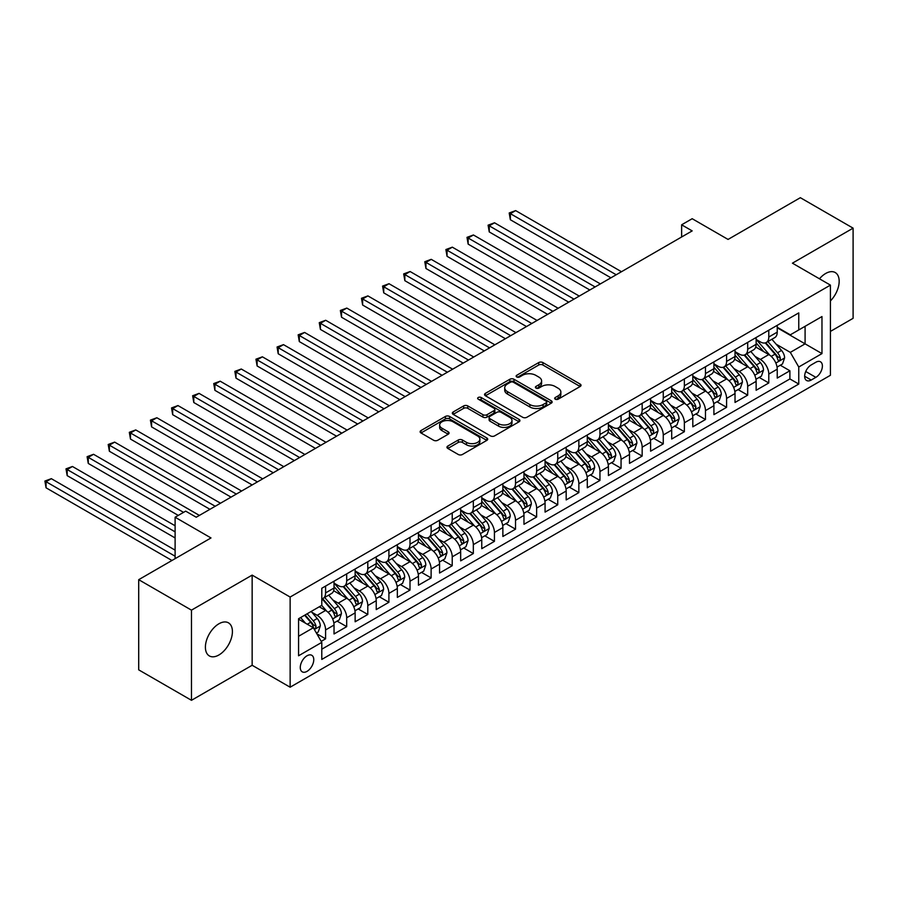 <?xml version="1.0" encoding="UTF-8"?>
<svg xmlns="http://www.w3.org/2000/svg" width="898" height="898" viewBox="0 0 898 898"><rect width="100%" height="100%" fill="white"/><g stroke="black" fill="none" stroke-linecap="round" stroke-linejoin="round"><path stroke-width="1.35" d="M555.267 399.195A2.054 1.179 0 0 0 558.163 399.195L580.175 386.488A2.93 1.695 0 0 0 581.04 385.298A2.93 1.695 0 0 0 580.175 384.097L542.886 362.567A2.93 1.695 0 0 0 538.744 362.567L516.732 375.274A2.054 1.179 0 0 0 516.137 376.116A2.054 1.179 0 0 0 516.732 376.958A2.054 1.179 0 0 0 519.639 376.958L522.49 375.308A9.373 5.41 0 0 1 535.747 375.308L538.856 377.104A9.373 5.41 0 0 1 541.595 380.932A9.373 5.41 0 0 1 538.856 384.759L536.005 386.398A2.054 1.179 0 0 0 535.399 387.24A2.054 1.179 0 0 0 536.005 388.082A2.054 1.179 0 0 0 538.901 388.082L541.752 386.432A9.373 5.41 0 0 1 555.009 386.432L558.118 388.228A9.373 5.41 0 0 1 560.857 392.056A9.373 5.41 0 0 1 558.118 395.883L555.267 397.522A2.054 1.179 0 0 0 554.672 398.364A2.054 1.179 0 0 0 555.267 399.195L555.267 397.522M218.91 654.979A19.105 11.023 120 0 0 231.381 638.152A19.105 11.023 120 0 0 228.462 622.842A19.105 11.023 120 0 0 218.91 623.784A19.105 11.023 120 0 0 206.428 640.622A19.105 11.023 120 0 0 209.357 655.933A19.105 11.023 120 0 0 218.91 654.979M830.414 300.931A19.105 11.023 120 0 0 835.219 272.532A19.105 11.023 120 0 0 825.666 273.486A19.105 11.023 120 0 0 819.47 278.795M307.015 671.367A9.552 5.511 120 0 0 313.256 662.949A9.552 5.511 120 0 0 311.797 655.304A9.552 5.511 120 0 0 307.015 655.776A9.552 5.511 120 0 0 300.785 664.194A9.552 5.511 120 0 0 302.244 671.839A9.552 5.511 120 0 0 307.015 671.367M447.81 446.048A2.93 1.695 0 0 0 446.946 447.249A2.93 1.695 0 0 0 447.81 448.45L458.272 454.489A2.93 1.695 0 0 0 462.414 454.489L486.851 440.368A2.93 1.695 0 0 0 487.715 439.178A2.93 1.695 0 0 0 486.851 437.977L449.572 416.448A2.93 1.695 0 0 0 445.419 416.448L420.982 430.569A2.93 1.695 0 0 0 420.118 431.758A2.93 1.695 0 0 0 420.982 432.959L433.611 440.256A2.93 1.695 0 0 0 437.764 440.256L448.225 434.217A2.93 1.695 0 0 0 449.079 433.016A2.93 1.695 0 0 0 448.225 431.826L441.951 428.2A7.835 4.524 0 0 1 439.661 425.001A7.835 4.524 0 0 1 444.499 420.825A7.835 4.524 0 0 1 453.041 421.802L477.59 435.979A7.835 4.524 0 0 1 479.88 439.178A7.835 4.524 0 0 1 475.042 443.354A7.835 4.524 0 0 1 466.5 442.377L462.414 440.009A2.93 1.695 0 0 0 458.272 440.009L447.81 446.048L447.81 448.45M830.414 331.418L853.1 318.319L853.1 228.148L800.343 197.695L728.054 239.429L692.178 218.708L681.627 224.803L692.178 230.898L196.224 517.237L185.673 511.142L175.11 517.237L175.11 558.657M191.476 610.146L191.476 700.305L252.147 665.272L252.147 575.113L191.476 610.146L138.707 579.681L210.996 537.947L175.11 517.237M252.147 575.113L290.133 597.047L830.414 285.115L830.414 375.285L290.133 687.206L290.133 597.047M853.1 228.148L792.429 263.181L830.414 285.115M522.692 417.289A2.93 1.695 0 0 0 526.834 417.289L551.282 403.18A2.93 1.695 0 0 0 552.135 401.978A2.93 1.695 0 0 0 551.282 400.789L513.993 379.259A2.93 1.695 0 0 0 509.851 379.259L485.403 393.369A2.93 1.695 0 0 0 484.55 394.57A2.93 1.695 0 0 0 485.403 395.76L522.692 417.289M479.083 399.644A2.054 1.179 0 0 1 481.16 399.936L519.033 421.802L494.618 435.889A2.93 1.695 0 0 1 490.476 435.889L453.187 414.36L463.649 408.366L463.649 405.93L453.187 411.969A2.93 1.695 0 0 0 452.334 413.159A2.93 1.695 0 0 0 453.187 414.36L453.187 411.969M463.649 408.366A2.93 1.695 0 0 1 467.802 408.366L467.802 405.93A2.93 1.695 0 0 0 463.649 405.93M467.802 405.93L482.922 414.663A2.93 1.695 0 0 0 487.064 414.663L494.001 410.655A2.93 1.695 0 0 0 494.865 409.454A2.93 1.695 0 0 0 494.001 408.264L478.264 399.172A2.054 1.179 0 0 1 477.657 398.33A2.054 1.179 0 0 1 478.926 397.242A2.054 1.179 0 0 1 481.16 397.5L519.066 419.377A2.93 1.695 0 0 1 519.931 420.578A2.93 1.695 0 0 1 519.066 421.779L519.066 419.377M191.476 700.305L138.707 669.852L138.707 579.681M321.215 641.363L325.592 638.837L316.837 633.775M311.853 612.256L317.151 615.321A11.943 6.892 60 0 1 325.592 629.947L334.034 625.064L334.034 633.966L346.695 626.647L337.098 621.113M332.956 600.077L338.254 603.13A11.943 6.892 60 0 1 346.695 617.757L355.137 612.885L355.137 621.775L367.798 614.468L358.201 608.923M354.059 587.887L359.357 590.951A11.943 6.892 60 0 1 367.798 605.578L376.24 600.695L376.24 609.596L388.901 602.277L379.304 596.743M375.162 575.708L380.46 578.761A11.943 6.892 60 0 1 388.901 593.387L397.343 588.516L397.343 597.406L410.004 590.098L400.407 584.553M396.265 563.517L401.563 566.582A11.943 6.892 60 0 1 410.004 581.208L418.446 576.325L418.446 585.227L431.119 577.919L421.51 572.374M417.368 551.338L422.677 554.392A11.943 6.892 60 0 1 431.119 569.018L439.56 564.146L439.56 573.036L452.222 565.729L442.613 560.184M438.482 539.148L443.78 542.212A11.943 6.892 60 0 1 452.222 556.839L460.663 551.956L460.663 560.857L473.325 553.55L463.716 548.005M459.585 526.969L464.883 530.033A11.943 6.892 60 0 1 473.325 544.648L481.766 539.777L481.766 548.667L494.428 541.359L484.83 535.814M480.688 514.779L485.986 517.843A11.943 6.892 60 0 1 494.428 532.469L502.869 527.586L502.869 536.488L515.531 529.18L505.933 523.635M501.791 502.599L507.089 505.664A11.943 6.892 60 0 1 515.531 520.279L523.972 515.407L523.972 524.297L536.634 516.99L527.036 511.445M522.894 490.42L528.192 493.473A11.943 6.892 60 0 1 536.634 508.1L545.075 503.217L545.075 512.118L557.737 504.811L548.139 499.266M543.997 478.23L549.295 481.294A11.943 6.892 60 0 1 557.737 495.909L566.178 491.038L566.178 499.928L578.851 492.62L569.242 487.075M565.1 466.051L570.41 469.104A11.943 6.892 60 0 1 578.851 483.73L587.292 478.847L587.292 487.749L599.954 480.441L590.345 474.896M586.214 453.86L591.513 456.925A11.943 6.892 60 0 1 599.954 471.54L608.395 466.668L608.395 475.558L621.057 468.251L611.448 462.706M607.317 441.681L612.616 444.735A11.943 6.892 60 0 1 621.057 459.361L629.498 454.478L629.498 463.379L642.16 456.072L632.562 450.527M628.42 429.491L633.719 432.555A11.943 6.892 60 0 1 642.16 447.17L650.601 442.299L650.601 451.189L663.263 443.881L653.665 438.336M649.523 417.312L654.822 420.365A11.943 6.892 60 0 1 663.263 434.991L671.704 430.12L671.704 439.01L684.366 431.702L674.768 426.157M670.626 405.121L675.925 408.186A11.943 6.892 60 0 1 684.366 422.801L692.807 417.929L692.807 426.819L705.469 419.512L695.871 413.967M691.729 392.942L697.028 395.996A11.943 6.892 60 0 1 705.469 410.622L713.91 405.75L713.91 414.64L726.583 407.333L716.974 401.788M712.832 380.752L718.131 383.816A11.943 6.892 60 0 1 726.583 398.431L735.024 393.56L735.024 402.45L747.686 395.142L738.077 389.597M733.947 368.573L739.245 371.626A11.943 6.892 60 0 1 747.686 386.252L756.127 381.381L756.127 390.271L768.789 382.963L768.789 374.062A11.943 6.892 -120 0 0 760.348 359.447L755.05 356.383M759.18 377.418L768.789 382.963M334.034 625.064A11.943 6.892 -120 0 0 325.592 610.449L319.261 606.79M355.137 612.885A11.943 6.892 -120 0 0 346.695 598.259L333.641 590.727M376.24 600.695A11.943 6.892 -120 0 0 367.798 586.08L354.744 578.537M397.343 588.516A11.943 6.892 -120 0 0 388.901 573.889L375.858 566.357M418.446 576.325A11.943 6.892 -120 0 0 410.004 561.71L396.961 554.167M439.56 564.146A11.943 6.892 -120 0 0 431.119 549.52L418.064 541.988M460.663 551.956A11.943 6.892 -120 0 0 452.222 537.341L439.167 529.809M481.766 539.777A11.943 6.892 -120 0 0 473.325 525.15L460.27 517.618M502.869 527.586A11.943 6.892 -120 0 0 494.428 512.971L481.373 505.439M523.972 515.407A11.943 6.892 -120 0 0 515.531 500.781L502.476 493.249M545.075 503.217A11.943 6.892 -120 0 0 536.634 488.602L523.59 481.07M566.178 491.038A11.943 6.892 -120 0 0 557.737 476.411L544.693 468.879M587.292 478.847A11.943 6.892 -120 0 0 578.851 464.232L565.796 456.7M608.395 466.668A11.943 6.892 -120 0 0 599.954 452.042L586.899 444.51M629.498 454.478A11.943 6.892 -120 0 0 621.057 439.863L608.002 432.331M650.601 442.299A11.943 6.892 -120 0 0 642.16 427.673L629.105 420.141M671.704 430.12A11.943 6.892 -120 0 0 663.263 415.493L650.208 407.961M692.807 417.929A11.943 6.892 -120 0 0 684.366 403.303L671.322 395.771M713.91 405.75A11.943 6.892 -120 0 0 705.469 391.124L692.425 383.592M735.024 393.56A11.943 6.892 -120 0 0 726.583 378.934L713.528 371.402M756.127 381.381A11.943 6.892 -120 0 0 747.686 366.754L734.631 359.222M815.855 362.242L811.208 364.925A9.249 5.343 120 0 0 805.158 373.085A9.249 5.343 120 0 0 806.584 380.494A9.249 5.343 120 0 0 811.208 380.034L815.855 377.351A9.249 5.343 120 0 0 821.895 369.201A9.249 5.343 120 0 0 820.48 361.793A9.249 5.343 120 0 0 815.855 362.242M298.574 636.278L313.346 627.747L321.787 642.373L321.787 659.424L798.76 384.052L798.76 367.001L790.319 352.375L776.153 344.203M321.787 642.373L298.574 655.776L298.574 618.733L321.787 605.331L321.787 588.269L798.76 312.897L798.76 329.959L821.973 316.556L821.973 353.599L798.76 367.001M334.034 583.15L338.254 585.586A11.943 6.892 60 0 0 344.226 586.181L352.667 581.309A11.943 6.892 -120 0 0 355.137 575.842L355.137 569.018M355.137 570.971L359.357 573.407A11.943 6.892 60 0 0 365.329 574.002L373.77 569.119A11.943 6.892 -120 0 0 376.24 563.652L376.24 556.839M376.24 558.781L380.46 561.216A11.943 6.892 60 0 0 386.432 561.811L394.873 556.94A11.943 6.892 -120 0 0 397.343 551.473L397.343 544.648M397.343 546.601L401.563 549.037A11.943 6.892 60 0 0 407.535 549.632L415.976 544.749A11.943 6.892 -120 0 0 418.446 539.283L418.446 532.469M418.446 534.411L422.677 536.847A11.943 6.892 60 0 0 428.638 537.442L437.079 532.57A11.943 6.892 -120 0 0 439.56 527.104L439.56 520.279M439.56 522.232L443.78 524.668A11.943 6.892 60 0 0 449.741 525.263L458.193 520.38A11.943 6.892 -120 0 0 460.663 514.913L460.663 508.1M460.663 510.042L464.883 512.477A11.943 6.892 60 0 0 470.855 513.072L479.296 508.201A11.943 6.892 -120 0 0 481.766 502.734L481.766 495.909M481.766 497.862L485.986 500.298A11.943 6.892 60 0 0 491.958 500.893L500.399 496.01A11.943 6.892 -120 0 0 502.869 490.544L502.869 483.73M502.869 485.672L507.089 488.108A11.943 6.892 60 0 0 513.061 488.703L521.502 483.831A11.943 6.892 -120 0 0 523.972 478.365L523.972 471.54M523.972 473.493L528.192 475.929A11.943 6.892 60 0 0 534.164 476.524L542.605 471.641A11.943 6.892 -120 0 0 545.075 466.185L545.075 459.361M545.075 461.303L549.295 463.738A11.943 6.892 60 0 0 555.267 464.333L563.708 459.462A11.943 6.892 -120 0 0 566.178 453.995L566.178 447.17M566.178 449.123L570.41 451.559A11.943 6.892 60 0 0 576.37 452.154L584.811 447.271A11.943 6.892 -120 0 0 587.292 441.816L587.292 434.991M587.292 436.933L591.513 439.369A11.943 6.892 60 0 0 597.473 439.964L605.914 435.092A11.943 6.892 -120 0 0 608.395 429.626L608.395 422.801M608.395 424.754L612.616 427.19A11.943 6.892 60 0 0 618.587 427.785L627.029 422.902A11.943 6.892 -120 0 0 629.498 417.447L629.498 410.622M629.498 412.564L633.719 414.999A11.943 6.892 60 0 0 639.69 415.594L648.131 410.723A11.943 6.892 -120 0 0 650.601 405.256L650.601 398.431M650.601 400.385L654.822 402.82A11.943 6.892 60 0 0 660.793 403.415L669.235 398.532A11.943 6.892 -120 0 0 671.704 393.077L671.704 386.252M671.704 388.194L675.925 390.63A11.943 6.892 60 0 0 681.896 391.225L690.337 386.353A11.943 6.892 -120 0 0 692.807 380.887L692.807 374.062M692.807 376.015L697.028 378.451A11.943 6.892 60 0 0 702.999 379.046L711.44 374.163A11.943 6.892 -120 0 0 713.91 368.708L713.91 361.883M713.91 363.825L718.131 366.272A11.943 6.892 60 0 0 724.102 366.855L732.544 361.984A11.943 6.892 -120 0 0 735.024 356.517L735.024 349.692M735.024 351.646L739.245 354.081A11.943 6.892 60 0 0 745.205 354.676L753.647 349.805A11.943 6.892 -120 0 0 756.127 344.338L756.127 337.513M321.787 649.198L789.892 378.934L789.892 370.773L777.23 378.08L777.23 369.19A11.943 6.892 -120 0 0 768.789 354.564L755.734 347.032M756.127 339.455L760.348 341.902A11.943 6.892 -120 0 0 766.32 342.486A11.943 6.892 -120 0 0 768.789 337.019L768.789 330.195M766.32 342.486L774.761 337.614A11.943 6.892 -120 0 0 777.23 332.148L777.23 325.323M325.592 586.08L325.592 592.905A11.943 6.892 60 0 1 323.123 598.36A11.943 6.892 60 0 1 321.787 598.843M323.123 598.36L331.564 593.488A11.943 6.892 -120 0 0 334.034 588.022L334.034 581.208M346.695 573.889L346.695 580.714A11.943 6.892 60 0 1 344.226 586.181M367.798 561.71L367.798 568.535A11.943 6.892 60 0 1 365.329 574.002M388.901 549.52L388.901 556.345A11.943 6.892 60 0 1 386.432 561.811M410.004 537.341L410.004 544.166A11.943 6.892 60 0 1 407.535 549.632M431.119 525.15L431.119 531.975A11.943 6.892 60 0 1 428.638 537.442M452.222 512.971L452.222 519.796A11.943 6.892 60 0 1 449.741 525.263M473.325 500.781L473.325 507.606A11.943 6.892 60 0 1 470.855 513.072M494.428 488.602L494.428 495.427A11.943 6.892 60 0 1 491.958 500.893M515.531 476.411L515.531 483.236A11.943 6.892 60 0 1 513.061 488.703M536.634 464.232L536.634 471.057A11.943 6.892 60 0 1 534.164 476.524M557.737 452.042L557.737 458.867A11.943 6.892 60 0 1 555.267 464.333M578.851 439.863L578.851 446.688A11.943 6.892 60 0 1 576.37 452.154M599.954 427.673L599.954 434.497A11.943 6.892 60 0 1 597.473 439.964M621.057 415.493L621.057 422.318A11.943 6.892 60 0 1 618.587 427.785M642.16 403.303L642.16 410.128A11.943 6.892 60 0 1 639.69 415.594M663.263 391.124L663.263 397.949A11.943 6.892 60 0 1 660.793 403.415M684.366 378.934L684.366 385.758A11.943 6.892 60 0 1 681.896 391.225M705.469 366.754L705.469 373.579A11.943 6.892 60 0 1 702.999 379.046M726.583 354.564L726.583 361.389A11.943 6.892 60 0 1 724.102 366.855M747.686 342.385L747.686 349.21A11.943 6.892 60 0 1 745.205 354.676M747.686 386.252L747.686 395.142M726.583 398.431L726.583 407.333M705.469 410.622L705.469 419.512M684.366 422.801L684.366 431.702M663.263 434.991L663.263 443.881M642.16 447.17L642.16 456.072M621.057 459.361L621.057 468.251M599.954 471.54L599.954 480.441M578.851 483.73L578.851 492.62M557.737 495.909L557.737 504.811M536.634 508.1L536.634 516.99M515.531 520.279L515.531 529.18M494.428 532.469L494.428 541.359M473.325 544.648L473.325 553.55M452.222 556.839L452.222 565.729M431.119 569.018L431.119 577.919M410.004 581.208L410.004 590.098M388.901 593.387L388.901 602.277M367.798 605.578L367.798 614.468M346.695 617.757L346.695 626.647M325.592 629.947L325.592 638.837M313.346 627.747L298.574 619.216M790.319 352.375L805.091 343.844L805.091 326.3L821.973 316.556M777.23 327.759L821.973 353.599M777.23 327.276L790.319 334.831L798.76 329.959M252.147 665.272L290.133 687.206M681.627 224.803L681.627 236.982M780.295 365.228L789.892 370.773M789.892 378.934L798.76 384.052M556.087 399.487L558.118 398.319A9.373 5.41 0 0 0 560.857 394.491L560.857 392.056M541.595 380.932L541.595 383.367A9.373 5.41 0 0 1 538.856 387.195L536.824 388.363M580.142 386.51L542.886 365.015A2.93 1.695 0 0 0 538.744 365.015L517.562 377.239M551.282 400.789L551.282 403.18L513.993 381.695A2.93 1.695 0 0 0 509.851 381.695L485.448 395.782M546.096 402.82A2.054 1.179 0 0 0 546.702 401.978A2.054 1.179 0 0 0 546.096 401.148L513.375 382.245A2.054 1.179 0 0 0 510.468 382.245L507.471 383.985A9.373 5.41 0 0 0 504.721 387.813A9.373 5.41 0 0 0 507.471 391.64L529.842 404.549A9.373 5.41 0 0 0 543.099 404.549L546.096 402.82L546.096 405.256A2.054 1.179 0 0 0 546.702 404.414L546.702 401.978M504.721 387.813L504.721 390.248A9.373 5.41 0 0 0 507.471 394.076L507.471 391.64M546.096 405.256L543.099 406.985A9.373 5.41 0 0 1 529.842 406.985L507.471 394.076M467.802 408.366L482.922 417.099A2.93 1.695 0 0 0 487.064 417.099L494.001 413.091A2.93 1.695 0 0 0 494.865 411.89L494.865 409.454M498.615 423.721A7.835 4.524 0 0 0 507.157 424.698A7.835 4.524 0 0 0 511.995 420.522A7.835 4.524 0 0 0 509.694 417.323L501.05 412.328A2.93 1.695 0 0 0 496.897 412.328L489.96 416.335A2.93 1.695 0 0 0 489.107 417.525A2.93 1.695 0 0 0 489.96 418.726L498.615 423.721L498.615 426.157A7.835 4.524 0 0 0 507.157 427.134A7.835 4.524 0 0 0 511.995 422.958L511.995 420.522M489.107 417.525L489.107 419.961A2.93 1.695 0 0 0 489.96 421.162L489.96 418.726M498.615 426.157L489.96 421.162M479.88 439.178L479.88 441.614A7.835 4.524 0 0 1 475.042 445.79A7.835 4.524 0 0 1 466.5 444.813L462.414 442.445A2.93 1.695 0 0 0 458.272 442.445L447.844 448.472M439.661 425.001L439.661 427.437A7.835 4.524 0 0 0 441.951 430.636L441.951 428.2M448.181 434.239L441.951 430.636M486.817 440.39L449.572 418.883A2.93 1.695 0 0 0 445.419 418.883L421.016 432.982M777.051 367.102L782.506 363.948L784.616 357.864A7.914 4.569 -120 0 0 781.529 350.433L771.887 339.264M769.956 355.339L758.529 342.104A22.832 13.178 -120 0 0 756.127 339.59M763.693 351.623L757.295 344.215A18.948 10.944 -120 0 0 756.127 342.946M621.472 271.712L515.643 210.603L510.367 213.657L510.367 219.752L610.921 277.808M765.242 342.913L774.996 354.205A7.914 4.569 60 0 1 777.814 359.66C779.004 361.254 779.846 360.76 780.34 358.201A7.914 4.569 -120 0 0 777.522 352.746L767.88 341.588M765.814 342.733L776.287 354.867A4.03 2.324 60 0 1 777.309 356.439L780.34 358.201M777.814 359.66L778.386 360.592M510.367 219.752L509.2 212.983L616.196 274.754M509.2 212.983L515.643 210.603M755.948 379.282L761.403 376.139L763.513 370.043A7.914 4.569 -120 0 0 760.426 362.612L750.784 351.455M748.853 367.529L737.415 354.283A22.832 13.178 -120 0 0 735.024 351.78M742.579 363.813L736.192 356.405A18.948 10.944 -120 0 0 735.024 355.137M600.369 283.903L494.529 222.794L489.253 225.836L489.253 231.931L589.818 289.987M744.139 355.103L753.882 366.395A7.914 4.569 60 0 1 756.711 371.839C757.901 373.433 758.743 372.951 759.237 370.38A7.914 4.569 -120 0 0 756.419 364.936L746.777 353.767M744.711 354.912L755.184 367.046A4.03 2.324 60 0 1 756.206 368.629L759.237 370.38M756.711 371.839L757.283 372.782M489.253 231.931L488.097 225.174L595.093 286.945M488.097 225.174L494.529 222.794M734.845 391.472L740.3 388.318L742.41 382.222A7.914 4.569 -120 0 0 739.323 374.803L729.681 363.634M727.75 379.708L716.312 366.474A22.832 13.178 -120 0 0 713.91 363.959M721.476 375.993L715.077 368.584A18.948 10.944 -120 0 0 713.91 367.316M579.266 296.082L473.426 234.973L468.15 238.026L468.15 244.121L568.715 302.177M723.025 367.282L732.779 378.574A7.914 4.569 60 0 1 735.608 384.03C736.787 385.612 737.64 385.13 738.134 382.57A7.914 4.569 -120 0 0 735.316 377.115L725.674 365.957M723.608 367.102L734.081 379.237A4.03 2.324 60 0 1 735.103 380.808L738.134 382.57M735.608 384.03L736.18 384.961M468.15 244.121L466.994 237.353L573.99 299.124M466.994 237.353L473.426 234.973M713.742 403.651L719.197 400.508L721.296 394.413A7.914 4.569 -120 0 0 718.22 386.982L708.578 375.824M706.647 391.898L695.209 378.653A22.832 13.178 -120 0 0 692.807 376.15M700.373 388.183L693.974 380.774A18.948 10.944 -120 0 0 692.807 379.506M558.163 308.272L452.323 247.163L447.047 250.205L447.047 256.3L547.612 314.356M701.922 379.472L711.676 390.765A7.914 4.569 60 0 1 714.494 396.209C715.684 397.803 716.537 397.32 717.031 394.75A7.914 4.569 -120 0 0 714.213 389.305L704.571 378.137M702.494 379.282L712.978 391.416A4.03 2.324 60 0 1 714 392.998L717.031 394.75M714.494 396.209L715.077 397.152M447.047 256.3L445.891 249.543L552.887 311.314M445.891 249.543L452.323 247.163M692.639 415.841L698.083 412.687L700.193 406.592A7.914 4.569 -120 0 0 697.117 399.172L687.475 388.003M685.544 404.078L674.106 390.843A22.832 13.178 -120 0 0 671.704 388.329M679.27 400.362L672.871 392.954A18.948 10.944 -120 0 0 671.704 391.685M537.06 320.451L431.22 259.342L425.944 262.396L425.944 268.491L526.509 326.546M680.819 391.651L690.573 402.944A7.914 4.569 60 0 1 693.391 408.399C694.581 409.982 695.422 409.499 695.928 406.94A7.914 4.569 -120 0 0 693.11 401.485L683.468 390.327M681.391 391.472L691.875 403.606A4.03 2.324 60 0 1 692.886 405.178L695.928 406.94M693.391 408.399L693.974 409.331M425.944 268.491L424.788 261.722L531.784 323.493M424.788 261.722L431.22 259.342M671.524 428.02L676.98 424.877L679.09 418.782A7.914 4.569 -120 0 0 676.014 411.351L666.372 400.194M664.441 416.268L653.003 403.022A22.832 13.178 -120 0 0 650.601 400.519M658.167 412.552L651.768 405.144A18.948 10.944 -120 0 0 650.601 403.864M515.957 332.642L410.117 271.533L404.841 274.575L404.841 280.67L505.406 338.726M659.716 403.842L669.47 415.134A7.914 4.569 60 0 1 672.288 420.578C673.478 422.172 674.319 421.69 674.825 419.119A7.914 4.569 -120 0 0 672.007 413.675L662.365 402.506M660.288 403.651L670.772 415.785A4.03 2.324 60 0 1 671.783 417.368L674.825 419.119M672.288 420.578L672.86 421.521M404.841 280.67L403.673 273.912L510.681 335.684M403.673 273.912L410.117 271.533M650.421 440.211L655.877 437.057L657.987 430.961A7.914 4.569 -120 0 0 654.911 423.542L645.269 412.373M643.327 428.447L631.9 415.213A22.832 13.178 -120 0 0 629.498 412.698M637.064 424.732L630.665 417.323A18.948 10.944 -120 0 0 629.498 416.055M494.854 344.821L389.014 283.712L383.738 286.765L383.738 292.849L484.291 350.916M638.613 416.021L648.367 427.313A7.914 4.569 60 0 1 651.185 432.769C652.375 434.351 653.216 433.869 653.722 431.298A7.914 4.569 -120 0 0 650.893 425.854L641.251 414.696M639.185 415.841L649.669 427.976A4.03 2.324 60 0 1 650.68 429.547L653.722 431.298M651.185 432.769L651.757 433.7M383.738 292.849L382.57 286.092L489.567 347.863M382.57 286.092L389.014 283.712M629.318 452.39L634.774 449.247L636.884 443.152A7.914 4.569 -120 0 0 633.797 435.721L624.155 424.563M622.224 440.637L610.797 427.392A22.832 13.178 -120 0 0 608.395 424.877M615.961 436.922L609.562 429.513A18.948 10.944 -120 0 0 608.395 428.234M473.74 357.011L367.911 295.902L362.635 298.944L362.635 305.039L463.188 363.095M617.51 428.211L627.264 439.504A7.914 4.569 60 0 1 630.082 444.948C631.272 446.542 632.113 446.059 632.607 443.489A7.914 4.569 -120 0 0 629.79 438.044L620.148 426.876M618.082 428.02L628.555 440.155A4.03 2.324 60 0 1 629.577 441.737L632.607 443.489M630.082 444.948L630.654 445.891M362.635 305.039L361.467 298.282L468.464 360.053M361.467 298.282L367.911 295.902M608.215 464.58L613.671 461.426L615.781 455.331A7.914 4.569 -120 0 0 612.694 447.911L603.052 436.742M601.121 452.817L589.683 439.582A22.832 13.178 -120 0 0 587.292 437.068M594.846 449.101L588.459 441.693A18.948 10.944 -120 0 0 587.292 440.424M452.637 369.19L346.796 308.081L341.521 311.135L341.521 317.219L442.085 375.285M596.407 440.39L606.161 451.683A7.914 4.569 60 0 1 608.979 457.138C610.169 458.721 611.01 458.238 611.504 455.668A7.914 4.569 -120 0 0 608.687 450.224L599.045 439.055M596.979 440.211L607.452 452.345A4.03 2.324 60 0 1 608.474 453.917L611.504 455.668M608.979 457.138L609.551 458.07M341.521 317.219L340.364 310.461L447.361 372.232M340.364 310.461L346.796 308.081M587.112 476.759L592.568 473.616L594.678 467.521A7.914 4.569 -120 0 0 591.591 460.09L581.949 448.933M580.018 465.007L568.58 451.761A22.832 13.178 -120 0 0 566.178 449.247M573.743 461.291L567.356 453.883A18.948 10.944 -120 0 0 566.178 452.603M431.534 381.381L325.693 320.272L320.418 323.314L320.418 329.409L420.982 387.465M575.292 452.581L585.047 463.873A7.914 4.569 60 0 1 587.876 469.317C589.054 470.911 589.907 470.417 590.401 467.858A7.914 4.569 -120 0 0 587.584 462.414L577.942 451.245M575.876 452.39L586.349 464.524A4.03 2.324 60 0 1 587.371 466.107L590.401 467.858M587.876 469.317L588.448 470.26M320.418 329.409L319.261 322.651L426.258 384.423M319.261 322.651L325.693 320.272M566.009 488.95L571.465 485.796L573.564 479.7A7.914 4.569 -120 0 0 570.488 472.281L560.846 461.112M558.915 477.186L547.477 463.952A22.832 13.178 -120 0 0 545.075 461.437M552.64 473.471L546.242 466.062A18.948 10.944 -120 0 0 545.075 464.794M410.431 393.56L304.59 332.451L299.315 335.504L299.315 341.588L399.879 399.655M554.189 464.76L563.944 476.052A7.914 4.569 60 0 1 566.761 481.508C567.951 483.09 568.804 482.608 569.298 480.037A7.914 4.569 -120 0 0 566.481 474.593L556.839 463.424M554.762 464.58L565.246 476.715A4.03 2.324 60 0 1 566.268 478.286L569.298 480.037M566.761 481.508L567.345 482.439M299.315 341.588L298.158 334.831L405.155 396.602M298.158 334.831L304.59 332.451M544.906 501.129L550.351 497.986L552.461 491.891A7.914 4.569 -120 0 0 549.385 484.46L539.743 473.302M537.812 489.376L526.374 476.131A22.832 13.178 -120 0 0 523.972 473.616M531.537 485.661L525.139 478.252A18.948 10.944 -120 0 0 523.972 476.973M389.328 405.739L283.487 344.641L278.212 347.683L278.212 353.778L378.776 411.834M533.086 476.95L542.841 488.243A7.914 4.569 60 0 1 545.658 493.687C546.848 495.281 547.69 494.787 548.195 492.227A7.914 4.569 -120 0 0 545.378 486.783L535.736 475.614M533.659 476.759L544.143 488.894A4.03 2.324 60 0 1 545.153 490.476L548.195 492.227M545.658 493.687L546.242 494.63M278.212 353.778L277.055 347.01L384.052 408.792M277.055 347.01L283.487 344.641M523.792 513.319L529.248 510.165L531.358 504.07A7.914 4.569 -120 0 0 528.282 496.65L518.64 485.481M516.709 501.555L505.271 488.321A22.832 13.178 -120 0 0 502.869 485.807M510.434 497.84L504.036 490.431A18.948 10.944 -120 0 0 502.869 489.163M368.225 417.929L262.384 356.82L257.109 359.874L257.109 365.957L357.673 424.024M511.983 489.129L521.738 500.422A7.914 4.569 60 0 1 524.555 505.877C525.745 507.46 526.587 506.977 527.092 504.407A7.914 4.569 -120 0 0 524.275 498.962L514.633 487.794M512.556 488.95L523.04 501.084A4.03 2.324 60 0 1 524.05 502.656L527.092 504.407M524.555 505.877L525.128 506.809M257.109 365.957L255.941 359.2L362.949 420.971M255.941 359.2L262.384 356.82M502.689 525.498L508.145 522.355L510.255 516.26A7.914 4.569 -120 0 0 507.179 508.829L497.537 497.672M495.595 513.746L484.168 500.5A22.832 13.178 -120 0 0 481.766 497.986M489.331 510.03L482.933 502.622A18.948 10.944 -120 0 0 481.766 501.342M347.122 430.108L241.281 369.011L236.006 372.053L236.006 378.148L336.559 436.204M490.88 501.32L500.635 512.612A7.914 4.569 60 0 1 503.452 518.056C504.642 519.65 505.484 519.156 505.989 516.597A7.914 4.569 -120 0 0 503.161 511.153L493.518 499.984M491.453 501.129L501.937 513.263A4.03 2.324 60 0 1 502.947 514.846L505.989 516.597M503.452 518.056L504.025 518.999M236.006 378.148L234.838 371.379L341.846 433.162M234.838 371.379L241.281 369.011M481.586 537.689L487.042 534.534L489.152 528.439A7.914 4.569 -120 0 0 486.076 521.02L476.423 509.851M474.492 525.925L463.065 512.691A22.832 13.178 -120 0 0 460.663 510.176M468.228 522.209L461.83 514.801A18.948 10.944 -120 0 0 460.663 513.533M326.008 442.299L220.178 381.19L214.903 384.243L214.903 390.327L315.456 448.394M469.777 513.499L479.532 524.791A7.914 4.569 60 0 1 482.349 530.247C483.539 531.829 484.381 531.347 484.875 528.776A7.914 4.569 -120 0 0 482.058 523.332L472.415 512.163M470.35 513.319L480.834 525.453A4.03 2.324 60 0 1 481.844 527.025L484.875 528.776M482.349 530.247L482.922 531.178M214.903 390.327L213.735 383.569L320.732 445.341M213.735 383.569L220.178 381.19M460.483 549.868L465.939 546.725L468.049 540.63A7.914 4.569 -120 0 0 464.962 533.199L455.32 522.041M453.389 538.115L441.951 524.87A22.832 13.178 -120 0 0 439.56 522.355M447.114 534.4L440.727 526.991A18.948 10.944 -120 0 0 439.56 525.712M304.905 454.478L199.064 393.38L193.788 396.422L193.788 402.517L294.353 460.573M448.674 525.689L458.429 536.982A7.914 4.569 60 0 1 461.246 542.426C462.436 544.02 463.278 543.526 463.772 540.966A7.914 4.569 -120 0 0 460.955 535.522L451.312 524.353M449.247 525.498L459.72 537.633A4.03 2.324 60 0 1 460.741 539.215L463.772 540.966M461.246 542.426L461.819 543.369M193.788 402.517L192.632 395.749L299.629 457.531M192.632 395.749L199.064 393.38M439.38 562.058L444.836 558.904L446.946 552.809A7.914 4.569 -120 0 0 443.859 545.389L434.217 534.22M432.286 550.294L420.848 537.06A22.832 13.178 -120 0 0 418.446 534.546M426.011 546.579L419.624 539.17A18.948 10.944 -120 0 0 418.446 537.902M283.802 466.668L177.961 405.559L172.685 408.612L172.685 414.696L273.25 472.763M427.56 537.868L437.315 549.161A7.914 4.569 60 0 1 440.143 554.616C441.322 556.199 442.175 555.716 442.669 553.146A7.914 4.569 -120 0 0 439.852 547.701L430.209 536.533M428.144 537.689L438.617 549.823A4.03 2.324 60 0 1 439.638 551.394L442.669 553.146M440.143 554.616L440.716 555.548M172.685 414.696L171.529 407.939L278.526 469.71M171.529 407.939L177.961 405.559M418.277 574.237L423.733 571.094L425.832 564.999A7.914 4.569 -120 0 0 422.756 557.568L413.114 546.411M411.183 562.485L399.745 549.239A22.832 13.178 -120 0 0 397.343 546.725M404.908 558.769L398.51 551.361A18.948 10.944 -120 0 0 397.343 550.081M262.699 478.847L156.858 417.75L151.582 420.792L151.582 426.887L252.147 484.942M406.457 550.059L416.212 561.351A7.914 4.569 60 0 1 419.029 566.795C420.219 568.389 421.072 567.895 421.566 565.336A7.914 4.569 -120 0 0 418.749 559.881L409.106 548.723M407.03 549.868L417.514 562.002A4.03 2.324 60 0 1 418.535 563.585L421.566 565.336M419.029 566.795L419.613 567.738M151.582 426.887L150.426 420.118L257.423 481.9M150.426 420.118L156.858 417.75M397.174 586.428L402.618 583.273L404.729 577.178A7.914 4.569 -120 0 0 401.653 569.759L392.011 558.59M390.08 574.664L378.642 561.43A22.832 13.178 -120 0 0 376.24 558.915M383.805 570.948L377.407 563.54A18.948 10.944 -120 0 0 376.24 562.271M241.596 491.038L135.755 429.929L130.479 432.982L130.479 439.066L231.044 497.133M385.354 562.238L395.109 573.53A7.914 4.569 60 0 1 397.926 578.986C399.116 580.568 399.958 580.086 400.463 577.515A7.914 4.569 -120 0 0 397.646 572.071L388.003 560.902M385.927 562.058L396.411 574.192A4.03 2.324 60 0 1 397.421 575.764L400.463 577.515M397.926 578.986L398.51 579.917M130.479 439.066L129.323 432.308L236.32 494.08M129.323 432.308L135.755 429.929M376.06 598.607L381.515 595.464L383.626 589.369A7.914 4.569 -120 0 0 380.55 581.938L370.908 570.78M368.977 586.854L357.539 573.609A22.832 13.178 -120 0 0 355.137 571.094M362.702 583.139L356.304 575.73A18.948 10.944 -120 0 0 355.137 574.451M220.493 503.217L114.652 442.119L109.376 445.161L109.376 451.256L209.941 509.312M364.251 574.428L374.006 585.721A7.914 4.569 60 0 1 376.823 591.165C378.013 592.759 378.855 592.265 379.36 589.705A7.914 4.569 -120 0 0 376.543 584.25L366.9 573.092M364.824 574.237L375.308 586.372A4.03 2.324 60 0 1 376.318 587.954L379.36 589.705M376.823 591.165L377.396 592.108M109.376 451.256L108.209 444.488L215.217 506.27M108.209 444.488L114.652 442.119M354.957 610.797L360.412 607.643L362.523 601.548A7.914 4.569 -120 0 0 359.447 594.128L349.805 582.959M347.874 599.033L336.436 585.788A22.832 13.178 -120 0 0 334.034 583.285M341.599 595.318L335.201 587.909A18.948 10.944 -120 0 0 334.034 586.641M199.39 515.407L93.549 454.298L88.273 457.351L88.273 463.435L178.275 515.407M343.148 586.607L352.903 597.9A7.914 4.569 60 0 1 355.72 603.355C356.91 604.938 357.752 604.455 358.257 601.885A7.914 4.569 -120 0 0 355.428 596.44L345.786 585.271M343.721 586.428L354.205 598.562A4.03 2.324 60 0 1 355.215 600.133L358.257 601.885M355.72 603.355L356.293 604.287M88.273 463.435L87.106 456.678L183.551 512.365M87.106 456.678L93.549 454.298M333.854 622.976L339.309 619.833L341.42 613.738A7.914 4.569 -120 0 0 338.344 606.307L328.69 595.15M326.76 611.212L321.72 605.375M320.496 607.497L319.677 606.554M175.11 525.768L72.446 466.489L67.17 469.531L67.17 475.626L175.11 537.947M322.045 598.798L331.8 610.09A7.914 4.569 60 0 1 334.617 615.534C335.807 617.128 336.649 616.634 337.154 614.075A7.914 4.569 -120 0 0 334.325 608.62L324.683 597.462M322.618 598.607L333.102 610.741A4.03 2.324 60 0 1 334.112 612.324L337.154 614.075M334.617 615.534L335.19 616.477M67.17 475.626L66.003 468.857L175.11 531.852M66.003 468.857L72.446 466.489M316.41 633.045L318.206 632.012L320.317 625.917A7.914 4.569 -120 0 0 317.23 618.498L311.168 611.471M305.5 623.212L300.606 617.555M299.393 619.687L298.574 618.744M175.11 550.137L51.332 478.668L46.056 481.721L46.056 487.805L171.945 560.487M304.624 615.242L310.697 622.269A7.914 4.569 60 0 1 313.514 627.724C314.704 629.307 315.546 628.825 316.04 626.254A7.914 4.569 -120 0 0 313.222 620.81L307.15 613.783M305.107 614.962L311.988 622.931A4.03 2.324 60 0 1 313.009 624.503L316.04 626.254M313.514 627.724L314.087 628.656M46.056 487.805L44.9 481.047L175.11 556.221M44.9 481.047L51.332 478.668M317.151 615.321L325.592 610.449M338.254 603.13L346.695 598.259M359.357 590.951L367.798 586.08M380.46 578.761L388.901 573.889M401.563 566.582L410.004 561.71M422.677 554.392L431.119 549.52M443.78 542.212L452.222 537.341M464.883 530.033L473.325 525.15M485.986 517.843L494.428 512.971M507.089 505.664L515.531 500.781M528.192 493.473L536.634 488.602M549.295 481.294L557.737 476.411M570.41 469.104L578.851 464.232M591.513 456.925L599.954 452.042M612.616 444.735L621.057 439.863M633.719 432.555L642.16 427.673M654.822 420.365L663.263 415.493M675.925 408.186L684.366 403.303M697.028 395.996L705.469 391.124M718.131 383.816L726.583 378.934M739.245 371.626L747.686 366.754M760.348 359.447L768.789 354.564M768.789 337.019L777.23 332.148M325.592 592.905L334.034 588.022M346.695 580.714L355.137 575.842M367.798 568.535L376.24 563.652M388.901 556.345L397.343 551.473M410.004 544.166L418.446 539.283M431.119 531.975L439.56 527.104M452.222 519.796L460.663 514.913M473.325 507.606L481.766 502.734M494.428 495.427L502.869 490.544M515.531 483.236L523.972 478.365M536.634 471.057L545.075 466.185M557.737 458.867L566.178 453.995M578.851 446.688L587.292 441.816M599.954 434.497L608.395 429.626M621.057 422.318L629.498 417.447M642.16 410.128L650.601 405.256M663.263 397.949L671.704 393.077M684.366 385.758L692.807 380.887M705.469 373.579L713.91 368.708M726.583 361.389L735.024 356.517M747.686 349.21L756.127 344.338M768.789 374.062L777.23 369.19M805.731 371.514L815.855 377.351M804.664 376.262L811.208 380.034M558.118 398.319L558.118 395.883M536.005 388.082L536.005 386.398M538.856 387.195L538.856 384.759M516.732 376.958L516.732 375.274M538.744 365.015L538.744 362.567M542.886 365.015L542.886 362.567M580.175 386.488L580.175 384.097M485.403 395.76L485.403 393.369M509.851 381.695L509.851 379.259M513.993 381.695L513.993 379.259M529.842 406.985L529.842 404.549M543.099 406.985L543.099 404.549M482.922 417.099L482.922 414.663M487.064 417.099L487.064 414.663M494.001 413.091L494.001 410.655M481.16 399.936L481.16 397.5M458.272 442.445L458.272 440.009M462.414 442.445L462.414 440.009M466.5 444.813L466.5 442.377M448.225 434.217L448.225 431.826M420.982 432.959L420.982 430.569M445.419 418.883L445.419 416.448M449.572 418.883L449.572 416.448M486.851 440.368L486.851 437.977M775.85 363.05L784.56 358.01M758.529 342.104L759.607 341.476M777.522 352.746L781.529 350.433M771.225 356.383L774.996 354.205M754.735 375.229L763.457 370.201M737.415 354.283L738.504 353.655M756.419 364.936L760.426 362.612M750.111 368.573L753.882 366.395M733.632 387.408L742.354 382.38M716.312 366.474L717.401 365.845M735.316 377.115L739.323 374.803M729.008 380.752L732.779 378.574M712.529 399.599L721.251 394.57M695.209 378.653L696.298 378.024M714.213 389.305L718.22 386.982M707.905 392.942L711.676 390.765M691.426 411.778L700.148 406.749M674.106 390.843L675.195 390.215M693.11 401.485L697.117 399.172M686.802 405.121L690.573 402.944M670.323 423.968L679.045 418.939M653.003 403.022L654.092 402.394M672.007 413.675L676.014 411.351M665.699 417.312L669.47 415.134M649.22 436.147L657.931 431.119M631.9 415.213L632.989 414.584M650.893 425.854L654.911 423.542M644.596 429.491L648.367 427.313M628.117 448.338L636.828 443.309M610.797 427.392L611.875 426.763M629.79 438.044L633.797 435.721M623.493 441.681L627.264 439.504M607.003 460.517L615.725 455.488M589.683 439.582L590.772 438.954M608.687 450.224L612.694 447.911M602.378 453.86L606.161 451.683M585.9 472.707L594.622 467.678M568.58 451.761L569.669 451.133M587.584 462.414L591.591 460.09M581.275 466.051L585.047 463.873M564.797 484.886L573.519 479.858M547.477 463.952L548.566 463.323M566.481 474.593L570.488 472.281M560.172 478.23L563.944 476.052M543.694 497.077L552.416 492.048M526.374 476.131L527.463 475.502M545.378 486.783L549.385 484.46M539.069 490.42L542.841 488.243M522.591 509.256L531.313 504.227M505.271 488.321L506.36 487.693M524.275 498.962L528.282 496.65M517.966 502.599L521.738 500.422M501.488 521.446L510.199 516.406M484.168 500.5L485.257 499.872M503.161 511.153L507.179 508.829M496.863 514.79L500.635 512.612M480.385 533.625L489.096 528.596M463.065 512.691L464.143 512.062M482.058 523.332L486.076 521.02M475.76 526.969L479.532 524.791M459.282 545.816L467.993 540.776M441.951 524.87L443.04 524.241M460.955 535.522L464.962 533.199M454.646 539.159L458.429 536.982M438.168 557.995L446.89 552.966M420.848 537.06L421.937 536.432M439.852 547.701L443.859 545.389M433.543 551.338L437.315 549.161M417.065 570.185L425.787 565.145M399.745 549.239L400.834 548.611M418.749 559.881L422.756 557.568M412.44 563.529L416.212 561.351M395.962 582.364L404.684 577.335M378.642 561.43L379.731 560.801M397.646 572.071L401.653 569.759M391.337 575.708L395.109 573.53M374.859 594.555L383.581 589.515M357.539 573.609L358.628 572.98M376.543 584.25L380.55 581.938M370.234 587.898L374.006 585.721M353.756 606.734L362.466 601.705M336.436 585.788L337.525 585.17M355.428 596.44L359.447 594.128M349.131 600.077L352.903 597.9M332.653 618.924L341.363 613.884M334.325 608.62L338.344 606.307M328.028 612.268L331.8 610.09M314.356 629.487L320.26 626.074M313.222 620.81L317.23 618.498M307.273 624.245L310.697 622.269"/></g></svg>
